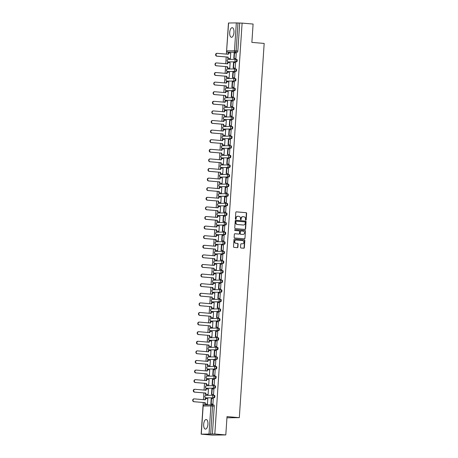 <?xml version="1.0" encoding="UTF-8"?>
<svg xmlns="http://www.w3.org/2000/svg" width="458" height="458" viewBox="0 0 458 458"><rect width="100%" height="100%" fill="white"/><g stroke="black" fill="none" stroke-linecap="round" stroke-linejoin="round"><path stroke-width="0.69" d="M245.797 220.132A0.424 0.378 89.3 0 0 246.204 219.743L246.627 213.325A0.607 0.544 89.3 0 0 246.129 212.678L236.38 211.842A0.607 0.544 89.3 0 0 235.801 212.398L235.372 218.815A0.424 0.378 89.3 0 0 236.133 218.884L236.185 218.054A1.941 1.74 89.3 0 1 238.046 216.268L238.858 216.336A1.941 1.74 89.3 0 1 240.461 218.414L240.41 219.25A0.424 0.378 89.3 0 0 241.166 219.313L241.223 218.483A1.941 1.74 89.3 0 1 243.084 216.697L243.896 216.766A1.941 1.74 89.3 0 1 245.499 218.85L245.448 219.68A0.424 0.378 89.3 0 0 245.797 220.132M245.694 220.109A0.424 0.378 89.3 0 0 245.929 219.748L246.358 213.331A0.607 0.544 89.3 0 0 245.854 212.678L236.219 211.854M235.618 219.245A0.424 0.378 89.3 0 0 235.859 218.884L236.185 218.054M240.656 219.68A0.424 0.378 89.3 0 0 240.897 219.313L241.223 218.483M207.938 424.274A4.815 2.124 -85.1 0 0 206.214 419.505A4.815 2.124 -85.1 0 0 203.673 424.326A4.815 2.124 -85.1 0 0 205.396 429.1A4.815 2.124 -85.1 0 0 207.938 424.274M233.964 32.455A4.815 2.124 -85.1 0 0 232.24 27.686A4.815 2.124 -85.1 0 0 229.698 32.507A4.815 2.124 -85.1 0 0 231.416 37.281A4.815 2.124 -85.1 0 0 233.964 32.455M240.53 247.331A0.607 0.544 89.3 0 0 241.034 247.984L243.77 248.219A0.607 0.544 89.3 0 0 244.349 247.664L244.824 240.536A0.607 0.544 89.3 0 0 244.32 239.883L234.576 239.047A0.607 0.544 89.3 0 0 233.992 239.608L233.517 246.736A0.607 0.544 89.3 0 0 234.021 247.383L237.324 247.669A0.607 0.544 89.3 0 0 237.902 247.108L238.108 244.062A0.607 0.544 89.3 0 0 237.605 243.41L235.967 243.267A1.62 1.454 89.3 0 1 236.185 240.038L242.603 240.587A1.62 1.454 89.3 0 1 242.385 243.816L241.314 243.725A0.607 0.544 89.3 0 0 240.736 244.286L240.53 247.331M242.11 23.106L253.091 24.045L251.871 42.382L264.174 43.43L239.322 417.656L227.019 416.603L225.8 434.934L214.819 433.995L242.11 23.106L237.983 22.986L236.128 50.861A1.237 0.544 94.9 0 1 235.498 52.098L227.763 52.189A1.237 0.544 94.9 0 1 227.74 52.189A1.237 0.544 94.9 0 1 227.7 52.183M245.013 229.435A0.607 0.544 89.3 0 0 245.597 228.88L246.072 221.752A0.607 0.544 89.3 0 0 245.568 221.1L235.818 220.269A0.607 0.544 89.3 0 0 235.24 220.825L234.765 227.952A0.607 0.544 89.3 0 0 235.269 228.599L245.013 229.435M245.448 231.141L244.973 238.269A0.607 0.544 89.3 0 1 244.389 238.83L234.645 237.994A0.607 0.544 89.3 0 1 234.141 237.341L234.347 234.296A0.607 0.544 89.3 0 1 234.925 233.735L238.881 234.072A0.607 0.544 89.3 0 0 239.46 233.517L239.597 231.49A0.607 0.544 89.3 0 0 239.093 230.843L234.977 230.489A0.424 0.378 89.3 0 1 235.034 229.647L244.944 230.494A0.607 0.544 89.3 0 1 245.448 231.141L244.973 238.269M225.8 434.934L212.128 435.1L201.148 434.161L203.249 402.525M228.445 23.266L226.389 54.113M226.2 56.981L225.754 63.714M225.565 66.576L225.118 73.309M224.924 76.177L224.477 82.909M224.288 85.772L223.842 92.51M223.653 95.373L223.206 102.105M223.012 104.974L222.565 111.706M222.376 114.569L221.93 121.301M221.741 124.17L221.294 130.902M221.1 133.765L220.653 140.503M220.464 143.365L220.017 150.098M219.829 152.966L219.376 159.699M219.187 162.561L218.741 169.294M218.552 172.162L218.105 178.895M217.911 181.757L217.464 188.496M217.275 191.358L216.829 198.091M216.64 200.959L216.193 207.692M215.999 210.554L215.552 217.287M215.363 220.155L214.916 226.887M214.728 229.75L214.281 236.488M214.086 239.351L213.64 246.083M213.451 248.952L213.004 255.684M212.815 258.547L212.363 265.279M212.174 268.148L211.728 274.88M211.539 277.743L211.092 284.481M210.903 287.343L210.451 294.076M210.262 296.944L209.816 303.677M209.627 306.539L209.18 313.272M208.985 316.14L208.539 322.873M208.35 325.735L207.903 332.474M207.714 335.336L207.268 342.069M207.073 344.937L206.627 351.67M206.438 354.532L205.991 361.265M205.802 364.133L205.356 370.865M205.161 373.728L204.715 380.466M204.526 383.329L204.079 390.061M203.89 392.93L203.438 399.662M214.819 433.995L201.148 434.161M239.689 23.135L237.839 51.01A1.237 0.544 94.9 0 1 237.21 52.246L227.763 52.189A1.237 1.105 89.3 0 1 226.744 50.867L234.479 50.775L236.328 22.9L237.983 22.986M228.594 22.992L226.613 50.878L228.468 23.003L236.328 22.9M229.985 58.63L230.391 58.658L230.758 53.122L230.385 53.122M235.452 58.561L235.859 58.595L236.231 53.054L235.91 53.059M234.817 68.162L235.223 68.19L235.589 62.654L235.275 62.66M229.349 68.231L229.756 68.259L230.122 62.717L229.75 62.723M234.175 77.757L234.588 77.791L234.954 72.249L234.633 72.255M228.708 77.831L229.12 77.854L229.487 72.318L229.114 72.324M233.54 87.358L233.946 87.386L234.319 81.85L233.998 81.856M228.073 87.426L228.479 87.455L228.845 81.913L228.473 81.919M232.904 96.953L233.311 96.987L233.677 91.451L233.362 91.451M227.437 97.027L227.844 97.05L228.21 91.514L227.838 91.52M232.263 106.554L232.675 106.588L233.042 101.046L232.721 101.052M226.796 106.622L227.202 106.651L227.574 101.115L227.202 101.115M231.628 116.155L232.034 116.183L232.401 110.647L232.086 110.653M226.16 116.223L226.567 116.252L226.933 110.71L226.561 110.716M230.992 125.75L231.399 125.784L231.765 120.242L231.45 120.248M225.519 125.824L225.931 125.847L226.298 120.311L225.926 120.317M230.351 135.35L230.758 135.379L231.13 129.843L230.809 129.849M224.884 135.419L225.29 135.448L225.662 129.906L225.29 129.912M229.716 144.951L230.122 144.98L230.489 139.444L230.174 139.444M224.248 145.02L224.655 145.043L225.021 139.507L224.649 139.513M229.08 154.546L229.487 154.581L229.853 149.039L229.538 149.045M223.607 154.615L224.019 154.644L224.386 149.108L224.014 149.108M228.439 164.147L228.845 164.176L229.218 158.64L228.897 158.645M222.972 164.216L223.378 164.245L223.75 158.703L223.378 158.708M227.803 173.742L228.21 173.777L228.576 168.241L228.261 168.241M222.336 173.817L222.743 173.84L223.109 168.304L222.737 168.309M227.162 183.343L227.574 183.372L227.941 177.836L227.62 177.841M221.695 183.412L222.107 183.44L222.474 177.904L222.101 177.904M226.527 192.944L226.933 192.973L227.305 187.436L226.985 187.436M221.059 193.013L221.466 193.036L221.832 187.499L221.46 187.505M225.891 202.539L226.298 202.573L226.664 197.032L226.349 197.037M220.424 202.608L220.83 202.636L221.197 197.1L220.825 197.106M225.25 212.14L225.662 212.169L226.029 206.632L225.708 206.638M219.783 212.209L220.189 212.237L220.561 206.695L220.189 206.701M224.615 221.735L225.021 221.769L225.388 216.233L225.073 216.233M219.147 221.809L219.554 221.832L219.92 216.296L219.548 216.302M223.979 231.336L224.386 231.364L224.752 225.828L224.437 225.834M218.506 231.404L218.918 231.433L219.285 225.897L218.913 225.897M223.338 240.937L223.75 240.965L224.117 235.429L223.796 235.429M217.871 241.005L218.277 241.028L218.649 235.492L218.277 235.498M222.703 250.532L223.109 250.566L223.475 245.024L223.161 245.03M217.235 250.606L217.642 250.629L218.008 245.093L217.636 245.099M222.067 260.133L222.474 260.161L222.84 254.625L222.525 254.631M216.594 260.201L217.006 260.23L217.373 254.688L217 254.694M221.426 269.728L221.832 269.762L222.204 264.226L221.884 264.226M215.958 269.802L216.365 269.825L216.737 264.289L216.365 264.295M220.79 279.328L221.197 279.357L221.563 273.821L221.248 273.827M215.323 279.397L215.729 279.426L216.096 273.89L215.724 273.89M220.155 288.929L220.561 288.958L220.928 283.422L220.613 283.422M214.682 288.998L215.094 289.021L215.46 283.485L215.088 283.491M219.514 298.524L219.92 298.559L220.292 293.017L219.972 293.023M214.046 298.599L214.453 298.622L214.819 293.086L214.447 293.091M218.878 308.125L219.285 308.154L219.651 302.618L219.336 302.624M213.411 308.194L213.817 308.223L214.184 302.681L213.812 302.686M218.237 317.72L218.649 317.755L219.016 312.219L218.695 312.219M212.77 317.795L213.182 317.818L213.548 312.282L213.176 312.287M217.602 327.321L218.008 327.35L218.38 321.814L218.06 321.819M212.134 327.39L212.541 327.418L212.907 321.882L212.535 321.882M216.966 336.922L217.373 336.951L217.739 331.415L217.424 331.415M211.499 336.991L211.905 337.014L212.272 331.478L211.899 331.483M216.325 346.517L216.737 346.551L217.103 341.01L216.783 341.015M210.857 346.591L211.264 346.614L211.636 341.078L211.264 341.084M215.689 356.118L216.096 356.147L216.462 350.61L216.147 350.616M210.222 356.187L210.628 356.215L210.995 350.673L210.623 350.679M215.054 365.713L215.46 365.747L215.827 360.211L215.512 360.211M209.581 365.787L209.993 365.81L210.359 360.274L209.987 360.28M214.413 375.314L214.819 375.342L215.191 369.806L214.871 369.812M208.945 375.383L209.352 375.411L209.724 369.875L209.352 369.875M213.777 384.915L214.184 384.943L214.55 379.407L214.235 379.407M208.31 384.983L208.716 385.006L209.083 379.47L208.711 379.476M213.142 394.51L213.548 394.544L213.915 389.002L213.6 389.008M207.669 394.584L208.081 394.607L208.447 389.071L208.075 389.077M212.501 404.111L212.907 404.139L213.279 398.603L212.959 398.609M207.033 404.179L207.44 404.208L207.812 398.666L207.44 398.672M213.863 395.283L214.424 395.328A1.237 0.544 -85.1 0 1 214.447 395.334A1.237 0.544 -85.1 0 1 214.888 396.582A1.237 0.544 -85.1 0 1 214.258 397.79L205.917 397.83A1.237 0.544 94.9 0 1 205.894 397.83A1.237 0.544 94.9 0 1 205.854 397.825M214.899 388.195L214.292 388.144A1.237 1.105 -90.7 0 1 214.453 385.682A1.237 0.544 94.9 0 1 214.476 385.682L215.06 385.733A1.237 0.544 -85.1 0 1 215.083 385.733A1.237 0.544 -85.1 0 1 215.523 386.981A1.237 0.544 -85.1 0 1 214.899 388.195L206.552 388.235A1.237 0.544 94.9 0 1 206.529 388.235A1.237 0.544 94.9 0 1 206.489 388.229M215.14 376.087L215.701 376.132A1.237 0.544 -85.1 0 1 215.724 376.132A1.237 0.544 -85.1 0 1 216.159 377.386A1.237 0.544 -85.1 0 1 215.535 378.594L207.193 378.634A1.237 0.544 94.9 0 1 207.165 378.634A1.237 0.544 94.9 0 1 207.131 378.629M215.775 366.486L216.336 366.537A1.237 0.544 -85.1 0 0 216.336 366.537A1.237 0.544 -85.1 0 1 216.8 367.785A1.237 0.544 -85.1 0 1 216.17 368.999L207.829 369.039A1.237 0.544 94.9 0 1 207.806 369.034A1.237 0.544 94.9 0 1 207.766 369.028M216.411 356.891L216.972 356.937A1.237 0.544 -85.1 0 1 216.995 356.937A1.237 0.544 -85.1 0 1 217.436 358.185A1.237 0.544 -85.1 0 1 216.811 359.398L208.464 359.438A1.237 0.544 94.9 0 1 208.442 359.438A1.237 0.544 94.9 0 1 208.407 359.433M217.052 347.29L217.613 347.336A1.237 0.544 -85.1 0 1 217.636 347.341A1.237 0.544 -85.1 0 1 218.077 348.59A1.237 0.544 -85.1 0 1 217.447 349.798L209.106 349.838A1.237 0.544 94.9 0 1 209.077 349.838A1.237 0.544 94.9 0 1 209.043 349.832M217.687 337.689L218.248 337.741A1.237 0.544 -85.1 0 1 218.271 337.741A1.237 0.544 -85.1 0 1 218.712 338.989A1.237 0.544 -85.1 0 1 218.082 340.202L210.348 340.294A1.237 0.544 -85.1 0 0 210.348 340.294L209.741 340.242A1.237 0.544 94.9 0 1 209.718 340.242A1.237 0.544 94.9 0 1 209.678 340.237M218.329 328.094L218.884 328.14A1.237 0.544 -85.1 0 0 218.884 328.14A1.237 0.544 -85.1 0 1 219.348 329.394A1.237 0.544 -85.1 0 1 218.724 330.602L210.377 330.642A1.237 0.544 94.9 0 1 210.354 330.642A1.237 0.544 94.9 0 1 210.319 330.636M219.359 321.006L218.752 320.949A1.237 1.105 -90.7 0 1 218.918 318.493A1.237 0.544 94.9 0 1 218.941 318.493L219.525 318.545A1.237 0.544 -85.1 0 1 219.548 318.545A1.237 0.544 -85.1 0 1 219.989 319.793A1.237 0.544 -85.1 0 1 219.359 321.006L211.018 321.047A1.237 0.544 94.9 0 1 210.995 321.041A1.237 0.544 94.9 0 1 210.955 321.035M219.6 308.898L220.161 308.944A1.237 0.544 -85.1 0 1 220.184 308.944A1.237 0.544 -85.1 0 1 220.624 310.192A1.237 0.544 -85.1 0 1 220 311.406L211.653 311.446A1.237 0.544 94.9 0 1 211.63 311.446A1.237 0.544 94.9 0 1 211.59 311.44M220.241 299.297L220.796 299.343A1.237 0.544 -85.1 0 1 220.825 299.349A1.237 0.544 -85.1 0 1 221.26 300.597A1.237 0.544 -85.1 0 1 220.636 301.805L212.896 301.896A1.237 0.544 -85.1 0 0 212.896 301.896L212.289 301.845A1.237 0.544 94.9 0 1 212.266 301.845A1.237 0.544 94.9 0 1 212.231 301.839M220.876 289.696L221.437 289.748A1.237 0.544 -85.1 0 1 221.46 289.748A1.237 0.544 -85.1 0 1 221.901 290.996A1.237 0.544 -85.1 0 1 221.271 292.21L212.93 292.25A1.237 0.544 94.9 0 1 212.907 292.25A1.237 0.544 94.9 0 1 212.867 292.244M221.912 282.609L221.306 282.557A1.237 1.105 -90.7 0 1 221.466 280.096A1.237 0.544 94.9 0 1 221.489 280.096L222.073 280.147A1.237 0.544 -85.1 0 1 222.096 280.147A1.237 0.544 -85.1 0 1 222.536 281.401A1.237 0.544 -85.1 0 1 221.912 282.609L213.565 282.649A1.237 0.544 94.9 0 1 213.542 282.649A1.237 0.544 94.9 0 1 213.502 282.643M222.153 270.501L222.714 270.552A1.237 0.544 -85.1 0 1 222.737 270.552A1.237 0.544 -85.1 0 1 223.172 271.8A1.237 0.544 -85.1 0 1 222.548 273.008L214.201 273.054A1.237 0.544 94.9 0 1 214.178 273.048A1.237 0.544 94.9 0 1 214.144 273.042M222.788 260.905L223.349 260.951A1.237 0.544 -85.1 0 0 223.349 260.951A1.237 0.544 -85.1 0 1 223.813 262.199A1.237 0.544 -85.1 0 1 223.183 263.413L214.842 263.453A1.237 0.544 94.9 0 1 214.819 263.453A1.237 0.544 94.9 0 1 214.779 263.447M223.424 251.305L223.985 251.35A1.237 0.544 -85.1 0 1 224.008 251.356A1.237 0.544 -85.1 0 1 224.449 252.604A1.237 0.544 -85.1 0 1 223.825 253.812L215.478 253.852A1.237 0.544 94.9 0 1 215.455 253.852A1.237 0.544 94.9 0 1 215.415 253.846M224.065 241.704L224.626 241.755A1.237 0.544 -85.1 0 1 224.649 241.755A1.237 0.544 -85.1 0 1 225.09 243.003A1.237 0.544 -85.1 0 1 224.46 244.217L216.119 244.257A1.237 0.544 94.9 0 1 216.09 244.257A1.237 0.544 94.9 0 1 216.056 244.251M224.701 232.109L225.262 232.154A1.237 0.544 -85.1 0 1 225.284 232.154A1.237 0.544 -85.1 0 1 225.725 233.408A1.237 0.544 -85.1 0 1 225.096 234.616L217.361 234.708A1.237 0.544 -85.1 0 0 217.361 234.708L216.754 234.656A1.237 0.544 94.9 0 1 216.731 234.656A1.237 0.544 94.9 0 1 216.691 234.651M225.336 222.508L225.897 222.559A1.237 0.544 -85.1 0 0 225.897 222.559A1.237 0.544 -85.1 0 1 226.361 223.807A1.237 0.544 -85.1 0 1 225.737 225.015L217.39 225.061A1.237 0.544 94.9 0 1 217.367 225.055A1.237 0.544 94.9 0 1 217.332 225.05M226.372 215.42L225.765 215.369A1.237 1.105 -90.7 0 1 225.931 212.907A1.237 0.544 94.9 0 1 225.954 212.907L226.538 212.959A1.237 0.544 -85.1 0 1 226.561 212.959A1.237 0.544 -85.1 0 1 227.002 214.207A1.237 0.544 -85.1 0 1 226.372 215.42L218.031 215.46A1.237 0.544 94.9 0 1 218.008 215.46A1.237 0.544 94.9 0 1 217.968 215.455M226.613 203.312L227.174 203.358A1.237 0.544 -85.1 0 1 227.197 203.363A1.237 0.544 -85.1 0 1 227.637 204.611A1.237 0.544 -85.1 0 1 227.008 205.819L218.666 205.86A1.237 0.544 94.9 0 1 218.643 205.86A1.237 0.544 94.9 0 1 218.603 205.854M227.254 193.711L227.809 193.763A1.237 0.544 -85.1 0 1 227.838 193.763A1.237 0.544 -85.1 0 1 228.273 195.011A1.237 0.544 -85.1 0 1 227.649 196.224L219.909 196.316A1.237 0.544 -85.1 0 0 219.909 196.316L219.302 196.264A1.237 0.544 94.9 0 1 219.279 196.264A1.237 0.544 94.9 0 1 219.245 196.253M227.889 184.116L228.45 184.162A1.237 0.544 -85.1 0 1 228.473 184.162A1.237 0.544 -85.1 0 1 228.914 185.416A1.237 0.544 -85.1 0 1 228.284 186.624L219.943 186.664A1.237 0.544 94.9 0 1 219.92 186.664A1.237 0.544 94.9 0 1 219.88 186.658M228.926 177.023L228.319 176.971A1.237 1.105 -90.7 0 1 228.479 174.509A1.237 0.544 94.9 0 1 228.502 174.515L229.086 174.567A1.237 0.544 -85.1 0 1 229.109 174.567A1.237 0.544 -85.1 0 1 229.55 175.815A1.237 0.544 -85.1 0 1 228.926 177.023L220.579 177.069A1.237 0.544 94.9 0 1 220.556 177.063A1.237 0.544 94.9 0 1 220.516 177.057M229.166 164.92L229.721 164.966A1.237 0.544 -85.1 0 1 229.75 164.966A1.237 0.544 -85.1 0 1 230.185 166.214A1.237 0.544 -85.1 0 1 229.561 167.428L221.214 167.468A1.237 0.544 94.9 0 1 221.191 167.468A1.237 0.544 94.9 0 1 221.157 167.462M229.802 155.319L230.363 155.365A1.237 0.544 -85.1 0 0 230.363 155.365A1.237 0.544 -85.1 0 1 230.826 156.619A1.237 0.544 -85.1 0 1 230.197 157.827L221.855 157.867A1.237 0.544 94.9 0 1 221.832 157.867A1.237 0.544 94.9 0 1 221.792 157.861M230.437 145.718L230.998 145.77A1.237 0.544 -85.1 0 1 231.021 145.77A1.237 0.544 -85.1 0 1 231.462 147.018A1.237 0.544 -85.1 0 1 230.838 148.232L222.491 148.272A1.237 0.544 94.9 0 1 222.468 148.272A1.237 0.544 94.9 0 1 222.428 148.26M231.078 136.123L231.639 136.169A1.237 0.544 -85.1 0 1 231.662 136.169A1.237 0.544 -85.1 0 1 232.097 137.423A1.237 0.544 -85.1 0 1 231.473 138.631L223.132 138.671A1.237 0.544 94.9 0 1 223.103 138.671A1.237 0.544 94.9 0 1 223.069 138.665M231.714 126.523L232.275 126.574A1.237 0.544 -85.1 0 1 232.298 126.574A1.237 0.544 -85.1 0 1 232.738 127.822A1.237 0.544 -85.1 0 1 232.109 129.03L224.374 129.127A1.237 0.544 -85.1 0 0 224.374 129.127L223.767 129.076A1.237 0.544 94.9 0 1 223.744 129.07A1.237 0.544 94.9 0 1 223.704 129.064M232.349 116.927L232.91 116.973A1.237 0.544 -85.1 0 0 232.91 116.973A1.237 0.544 -85.1 0 1 233.374 118.221A1.237 0.544 -85.1 0 1 232.75 119.435L224.403 119.475A1.237 0.544 94.9 0 1 224.38 119.475A1.237 0.544 94.9 0 1 224.346 119.469M233.385 109.834L232.779 109.783A1.237 1.105 -90.7 0 1 232.945 107.321A1.237 0.544 94.9 0 1 232.967 107.321L233.551 107.372A1.237 0.544 -85.1 0 1 233.574 107.372A1.237 0.544 -85.1 0 1 234.015 108.626A1.237 0.544 -85.1 0 1 233.385 109.834L225.044 109.874A1.237 0.544 94.9 0 1 225.015 109.874A1.237 0.544 94.9 0 1 224.981 109.868M233.626 97.726L234.187 97.777A1.237 0.544 -85.1 0 1 234.21 97.777A1.237 0.544 -85.1 0 1 234.651 99.025A1.237 0.544 -85.1 0 1 234.021 100.239L225.679 100.279A1.237 0.544 94.9 0 1 225.657 100.279A1.237 0.544 94.9 0 1 225.617 100.268M234.267 88.131L234.822 88.176A1.237 0.544 -85.1 0 1 234.845 88.176A1.237 0.544 -85.1 0 1 235.286 89.43A1.237 0.544 -85.1 0 1 234.662 90.638L226.922 90.73A1.237 0.544 -85.1 0 0 226.922 90.73L226.315 90.678A1.237 0.544 94.9 0 1 226.292 90.678A1.237 0.544 94.9 0 1 226.258 90.673M234.902 78.53L235.464 78.581A1.237 0.544 -85.1 0 1 235.486 78.581A1.237 0.544 -85.1 0 1 235.927 79.829A1.237 0.544 -85.1 0 1 235.298 81.037L226.956 81.077A1.237 0.544 94.9 0 1 226.933 81.077A1.237 0.544 94.9 0 1 226.893 81.072M235.939 71.442L235.332 71.391A1.237 1.105 -90.7 0 1 235.492 68.929A1.237 0.544 94.9 0 1 235.515 68.929L236.099 68.981A1.237 0.544 -85.1 0 1 236.122 68.981A1.237 0.544 -85.1 0 1 236.563 70.229A1.237 0.544 -85.1 0 1 235.939 71.442L227.592 71.482A1.237 0.544 94.9 0 1 227.569 71.482A1.237 0.544 94.9 0 1 227.529 71.477M236.179 59.334L236.734 59.38A1.237 0.544 -85.1 0 1 236.763 59.38A1.237 0.544 -85.1 0 1 237.198 60.633A1.237 0.544 -85.1 0 1 236.574 61.841L228.227 61.882A1.237 0.544 94.9 0 1 228.204 61.882A1.237 0.544 94.9 0 1 228.17 61.876M239.322 417.656L226.939 417.799M207.354 376.173A1.237 1.105 89.3 0 0 207.256 376.173A1.237 1.237 0 0 0 206.037 377.358A1.237 1.237 0 0 0 207.165 378.634L207.772 378.686A1.237 0.544 -85.1 0 0 207.772 378.686A1.237 0.544 -85.1 0 0 207.8 378.686M210.302 340.288A1.237 0.544 -85.1 0 0 210.325 340.294L209.718 340.242A1.237 1.237 0 0 1 208.59 338.966A1.237 1.237 0 0 1 209.81 337.775A1.237 1.105 89.3 0 0 208.716 338.914A1.237 1.105 -90.7 0 0 209.741 340.242L217.476 340.151A1.237 1.105 -90.7 0 1 217.642 337.689A1.237 0.544 94.9 0 1 217.665 337.689A1.237 0.544 94.9 0 1 218.105 338.937A1.237 0.544 94.9 0 1 217.476 340.151L218.082 340.202M211.819 308.984A1.237 1.105 89.3 0 0 211.722 308.978A1.237 1.237 0 0 0 210.503 310.169A1.237 1.237 0 0 0 211.63 311.446L212.237 311.497A1.237 0.544 -85.1 0 0 212.237 311.497A1.237 0.544 -85.1 0 0 212.26 311.497M212.85 301.896A1.237 0.544 -85.1 0 0 212.873 301.896L212.266 301.845A1.237 1.237 0 0 1 211.138 300.574A1.237 1.237 0 0 1 212.357 299.383A1.237 1.105 89.3 0 0 211.27 300.522A1.237 1.105 -90.7 0 0 212.289 301.845L220.029 301.753A1.237 1.105 -90.7 0 1 220.189 299.292A1.237 0.544 94.9 0 1 220.218 299.292A1.237 0.544 94.9 0 1 220.653 300.545A1.237 0.544 94.9 0 1 220.029 301.753L220.636 301.805M214.367 270.592A1.237 1.105 89.3 0 0 214.27 270.586A1.237 1.237 0 0 0 213.05 271.777A1.237 1.237 0 0 0 214.178 273.048L214.785 273.1A1.237 0.544 -85.1 0 0 214.785 273.1A1.237 0.544 -85.1 0 0 214.808 273.105M217.315 234.708A1.237 0.544 -85.1 0 0 217.338 234.708L216.731 234.656A1.237 1.237 0 0 1 215.604 233.38A1.237 1.237 0 0 1 216.823 232.195A1.237 1.105 89.3 0 0 215.729 233.334A1.237 1.105 -90.7 0 0 216.754 234.656L224.489 234.565A1.237 1.105 -90.7 0 1 224.655 232.103A1.237 0.544 94.9 0 1 224.678 232.103A1.237 0.544 94.9 0 1 225.118 233.357A1.237 0.544 94.9 0 1 224.489 234.565L225.096 234.616M218.832 203.398A1.237 1.105 89.3 0 0 218.735 203.398A1.237 1.237 0 0 0 217.516 204.583A1.237 1.237 0 0 0 218.643 205.86L219.25 205.911A1.237 0.544 -85.1 0 0 219.25 205.911A1.237 0.544 -85.1 0 0 219.273 205.911M219.863 196.31A1.237 0.544 -85.1 0 0 219.886 196.316L219.279 196.264A1.237 1.237 0 0 1 218.151 194.988A1.237 1.237 0 0 1 219.371 193.797A1.237 1.105 89.3 0 0 218.283 194.936A1.237 1.105 -90.7 0 0 219.302 196.264L227.042 196.173A1.237 1.105 -90.7 0 1 227.202 193.711A1.237 0.544 94.9 0 1 227.225 193.711A1.237 0.544 94.9 0 1 227.666 194.959A1.237 0.544 94.9 0 1 227.042 196.173L227.649 196.224M221.38 165.006A1.237 1.105 89.3 0 0 221.283 165A1.237 1.237 0 0 0 220.063 166.191A1.237 1.237 0 0 0 221.191 167.468L221.798 167.519A1.237 0.544 -85.1 0 0 221.798 167.519A1.237 0.544 -85.1 0 0 221.821 167.519M224.328 129.122A1.237 0.544 -85.1 0 0 224.351 129.122L223.744 129.07A1.237 1.237 0 0 1 222.617 127.799A1.237 1.237 0 0 1 223.836 126.608A1.237 1.105 89.3 0 0 222.743 127.748A1.237 1.105 -90.7 0 0 223.767 129.076L231.502 128.979A1.237 1.105 -90.7 0 1 231.668 126.517A1.237 0.544 94.9 0 1 231.691 126.523A1.237 0.544 94.9 0 1 232.132 127.771A1.237 0.544 94.9 0 1 231.502 128.979L232.109 129.03M225.846 97.817A1.237 1.105 89.3 0 0 225.748 97.812A1.237 1.237 0 0 0 224.529 99.002A1.237 1.237 0 0 0 225.657 100.279L226.263 100.331A1.237 0.544 -85.1 0 0 226.263 100.331A1.237 0.544 -85.1 0 0 226.286 100.331M226.876 90.724A1.237 0.544 -85.1 0 0 226.899 90.73L226.292 90.678A1.237 1.237 0 0 1 225.164 89.402A1.237 1.237 0 0 1 226.384 88.217A1.237 1.105 89.3 0 0 225.296 89.356A1.237 1.105 -90.7 0 0 226.315 90.678L234.055 90.587A1.237 1.105 -90.7 0 1 234.215 88.125A1.237 0.544 94.9 0 1 234.238 88.125A1.237 0.544 94.9 0 1 234.679 89.373A1.237 0.544 94.9 0 1 234.055 90.587L234.662 90.638M228.393 59.42A1.237 1.105 89.3 0 0 228.296 59.42A1.237 1.237 0 0 0 227.076 60.605A1.237 1.237 0 0 0 228.204 61.882L228.811 61.933A1.237 0.544 -85.1 0 0 228.811 61.933A1.237 0.544 -85.1 0 0 228.834 61.933M212.398 434.024L214.252 406.154A1.237 0.544 -85.1 0 0 213.812 404.929A1.237 0.544 -85.1 0 0 213.783 404.929L212.123 404.786A1.237 0.544 94.9 0 1 212.541 406.006L210.691 433.881M242.797 216.697A1.941 1.74 89.3 0 0 240.948 218.483M237.759 216.268A1.941 1.74 89.3 0 0 235.91 218.054M244.904 229.424A0.607 0.544 89.3 0 0 245.322 228.88L245.797 221.752A0.607 0.544 89.3 0 0 245.293 221.105L235.658 220.281M245.27 222.353A0.424 0.378 89.3 0 0 244.916 221.895L236.362 221.162A0.424 0.378 89.3 0 0 235.956 221.552L235.893 222.428A1.941 1.74 89.3 0 0 237.502 224.512L243.347 225.01A1.941 1.74 89.3 0 0 245.207 223.229L245.27 222.353M236.294 221.162L236.088 221.168A0.424 0.378 89.3 0 0 235.681 221.558L235.956 221.552M243.364 225.01A1.941 1.74 89.3 0 1 243.078 225.015L237.227 224.512A1.941 1.74 89.3 0 1 235.624 222.433L235.681 221.558M244.28 238.818A0.607 0.544 89.3 0 0 244.698 238.274M234.765 233.746L238.607 234.078A0.607 0.544 89.3 0 0 238.704 234.078M234.902 229.658L244.944 230.494M242.837 234.433A1.62 1.454 89.3 0 1 242.711 234.427L242.98 234.427A1.62 1.454 89.3 0 0 243.198 231.193L240.937 230.998A0.607 0.544 89.3 0 0 240.353 231.559L240.221 233.58A0.607 0.544 89.3 0 0 240.719 234.233L242.98 234.427A1.62 1.454 89.3 0 1 242.837 234.433L243.106 234.427M240.839 231.004L240.662 231.004A0.607 0.544 89.3 0 0 240.078 231.559L240.353 231.559M242.711 234.427L240.45 234.233A0.607 0.544 89.3 0 1 239.946 233.586L240.078 231.559M245.173 231.147A0.607 0.544 89.3 0 0 244.669 230.494M242.368 243.816A1.62 1.454 89.3 0 1 242.11 243.822L241.154 243.742M235.91 240.044A1.62 1.454 89.3 0 0 235.693 243.272L235.967 243.267M237.21 247.658A0.607 0.544 89.3 0 0 237.633 247.114L237.834 244.062A0.607 0.544 89.3 0 0 237.33 243.41L235.693 243.272M243.656 248.207A0.607 0.544 89.3 0 0 244.074 247.664L244.549 240.536A0.607 0.544 89.3 0 0 244.045 239.889L234.41 239.065M227.998 54.25L228.084 52.962L228.439 52.956L228.353 54.279L217.321 53.34A1.42 1.271 89.3 0 0 217.132 56.168L216.777 56.174A1.42 1.271 -90.7 0 1 216.966 53.34M230.3 58.658L227.723 58.441L228.078 58.435L228.164 57.113L216.777 56.174M227.723 58.441L227.809 57.118M235.824 58.595L233.798 58.418L234.153 58.418L234.513 52.939L236.225 53.088M234.153 58.418L235.864 58.561M233.798 58.418L234.158 52.945L234.513 52.939M228.164 57.113L217.132 56.168M228.078 58.435L230.397 58.63M228.439 52.956L230.758 53.157M227.363 63.851L227.449 62.563L227.803 62.557L227.718 63.88L216.68 62.935A1.42 1.271 89.3 0 0 216.491 65.769L216.136 65.769A1.42 1.271 -90.7 0 1 216.325 62.941M229.664 68.259L227.082 68.036L227.443 68.03L227.529 66.708L216.136 65.769M227.082 68.036L227.174 66.713M235.183 68.19L233.162 68.019L233.517 68.013L233.878 62.54L235.589 62.683M233.517 68.013L235.223 68.162M233.162 68.019L233.523 62.54L233.878 62.54M227.529 66.708L216.491 65.769M227.443 68.03L229.756 68.231M227.803 62.557L230.122 62.757M226.727 73.446L226.813 72.158L227.168 72.158L227.076 73.48L216.044 72.536A1.42 1.271 89.3 0 0 215.855 75.364L215.5 75.37A1.42 1.271 -90.7 0 1 215.689 72.541M229.023 77.854L226.447 77.637L226.802 77.631L226.893 76.309L215.5 75.37M226.447 77.637L226.533 76.314M234.548 77.791L232.521 77.62L232.876 77.614L233.242 72.135L234.954 72.284M232.876 77.614L234.588 77.757M232.521 77.62L232.887 72.141L233.242 72.135M226.893 76.309L215.855 75.364M226.802 77.631L229.12 77.831M227.168 72.158L229.481 72.353M226.086 83.047L226.172 81.759L226.527 81.753L226.441 83.075L215.409 82.131A1.42 1.271 89.3 0 0 215.22 84.965L214.865 84.965A1.42 1.271 -90.7 0 1 215.054 82.137M228.387 87.455L225.811 87.232L226.166 87.232L226.252 85.909L214.865 84.965M225.811 87.232L225.897 85.909M233.912 87.386L231.885 87.215L232.24 87.209L232.601 81.736L234.313 81.879M232.24 87.209L233.952 87.358M231.885 87.215L232.246 81.742L232.601 81.736M226.252 85.909L215.22 84.965M226.166 87.232L228.479 87.426M226.527 81.753L228.845 81.953M225.451 92.648L225.536 91.36L225.891 91.354L225.805 92.676L214.768 91.732A1.42 1.271 89.3 0 0 214.579 94.56L214.224 94.566A1.42 1.271 -90.7 0 1 214.413 91.737M227.752 97.056L225.17 96.833L225.525 96.827L225.617 95.504L214.224 94.566M225.17 96.833L225.262 95.51M233.271 96.987L231.244 96.815L231.605 96.81L231.966 91.331L233.677 91.48M231.605 96.81L233.311 96.959M231.244 96.815L231.611 91.337L231.966 91.331M225.617 95.504L214.579 94.56M225.525 96.827L227.844 97.027M225.891 91.354L228.21 91.548M224.815 102.243L224.901 100.955L225.256 100.949L225.164 102.271L214.132 101.332A1.42 1.271 89.3 0 0 213.943 104.161L213.588 104.166A1.42 1.271 -90.7 0 1 213.777 101.332M227.111 106.651L224.535 106.433L224.889 106.428L224.975 105.105L213.588 104.166M224.535 106.433L224.62 105.111M232.635 106.588L230.609 106.411L230.964 106.411L231.33 100.932L233.036 101.081M230.964 106.411L232.675 106.554M230.609 106.411L230.975 100.937L231.33 100.932M224.975 105.105L213.943 104.161M224.889 106.428L227.208 106.628M225.256 100.949L227.569 101.149M224.174 111.844L224.26 110.555L224.615 110.55L224.529 111.872L213.497 110.928A1.42 1.271 89.3 0 0 213.308 113.761L212.953 113.761A1.42 1.271 -90.7 0 1 213.136 110.933M226.475 116.252L223.899 116.029L224.254 116.029L224.34 114.7L212.953 113.761M223.899 116.029L223.985 114.706M232 116.183L229.973 116.011L230.328 116.006L230.689 110.533L232.401 110.676M230.328 116.006L232.04 116.155M229.973 116.011L230.334 110.533L230.689 110.533M224.34 114.7L213.308 113.761M224.254 116.029L226.567 116.223M224.615 110.55L226.933 110.75M223.538 121.439L223.624 120.151L223.979 120.151L223.893 121.473L212.856 120.528A1.42 1.271 89.3 0 0 212.667 123.357L212.312 123.362A1.42 1.271 -90.7 0 1 212.501 120.534M225.84 125.847L223.258 125.629L223.613 125.624L223.704 124.301L212.312 123.362M223.258 125.629L223.349 124.307M231.359 125.784L229.332 125.612L229.687 125.607L230.053 120.128L231.765 120.277M229.687 125.607L231.399 125.75M229.332 125.612L229.698 120.133L230.053 120.128M223.704 124.301L212.667 123.357M223.613 125.624L225.931 125.824M223.979 120.151L226.298 120.345M222.903 131.04L222.983 129.751L223.344 129.746L223.252 131.068L212.22 130.124A1.42 1.271 89.3 0 0 212.031 132.957L211.676 132.963A1.42 1.271 -90.7 0 1 211.865 130.129M225.199 135.448L222.622 135.225L222.977 135.225L223.063 133.902L211.676 132.963M222.622 135.225L222.708 133.902M230.723 135.379L228.697 135.207L229.052 135.202L229.418 129.728L231.124 129.872M229.052 135.202L230.763 135.35M228.697 135.207L229.063 129.734L229.418 129.728M223.063 133.902L212.031 132.957M222.977 135.225L225.296 135.419M223.344 129.746L225.657 129.946M222.262 140.64L222.348 139.352L222.703 139.346L222.617 140.669L211.579 139.724A1.42 1.271 89.3 0 0 211.396 142.553L211.041 142.558A1.42 1.271 -90.7 0 1 211.224 139.73M224.563 145.049L221.987 144.825L222.342 144.82L222.428 143.497L211.041 142.558M221.987 144.825L222.073 143.503M230.082 144.98L228.061 144.808L228.416 144.802L228.777 139.329L230.489 139.472M228.416 144.802L230.122 144.951M228.061 144.808L228.422 139.329L228.777 139.329M222.428 143.497L211.396 142.553M222.342 144.82L224.655 145.02M222.703 139.346L225.021 139.541M221.626 150.235L221.712 148.947L222.067 148.942L221.981 150.264L210.943 149.325A1.42 1.271 89.3 0 0 210.754 152.153L210.399 152.159A1.42 1.271 -90.7 0 1 210.588 149.325M223.922 154.644L221.346 154.426L221.701 154.42L221.792 153.098L210.399 152.159M221.346 154.426L221.437 153.104M229.447 154.581L227.42 154.403L227.775 154.403L228.141 148.924L229.853 149.073M227.775 154.403L229.487 154.546M227.42 154.403L227.786 148.93L228.141 148.924M221.792 153.098L210.754 152.153M221.701 154.42L224.019 154.621M222.067 148.942L224.38 149.142M220.985 159.836L221.071 158.548L221.426 158.542L221.34 159.865L210.308 158.92A1.42 1.271 89.3 0 0 210.119 161.754L209.764 161.754A1.42 1.271 -90.7 0 1 209.953 158.926M223.286 164.245L220.71 164.021L221.065 164.021L221.151 162.693L209.764 161.754M220.71 164.021L220.796 162.699M228.811 164.176L226.784 164.004L227.139 163.998L227.506 158.525L229.212 158.668M227.139 163.998L228.851 164.147M226.784 164.004L227.145 158.525L227.506 158.525M221.151 162.693L210.119 161.754M221.065 164.021L223.384 164.216M221.426 158.542L223.744 158.743M220.35 169.431L220.435 168.143L220.79 168.143L220.704 169.466L209.667 168.521A1.42 1.271 89.3 0 0 209.483 171.349L209.123 171.355A1.42 1.271 -90.7 0 1 209.312 168.527M222.651 173.84L220.075 173.622L220.43 173.616L220.516 172.294L209.123 171.355M220.075 173.622L220.161 172.3M228.17 173.777L226.149 173.605L226.504 173.599L226.865 168.12L228.576 168.269M226.504 173.599L228.21 173.742M226.149 173.605L226.51 168.126L226.865 168.12M220.516 172.294L209.483 171.349M220.43 173.616L222.743 173.817M220.79 168.143L223.109 168.338M219.714 179.032L219.8 177.744L220.155 177.738L220.063 179.061L209.031 178.116A1.42 1.271 89.3 0 0 208.842 180.95L208.487 180.956A1.42 1.271 -90.7 0 1 208.676 178.122M222.01 183.44L219.434 183.217L219.788 183.217L219.88 181.895L208.487 180.956M219.434 183.217L219.525 181.895M227.534 183.372L225.508 183.2L225.863 183.194L226.229 177.721L227.941 177.864M225.863 183.194L227.574 183.343M225.508 183.2L225.874 177.727L226.229 177.721M219.88 181.895L208.842 180.95M219.788 183.217L222.107 183.412M220.155 177.738L222.468 177.939M219.073 188.633L219.159 187.345L219.514 187.339L219.428 188.662L208.396 187.717A1.42 1.271 89.3 0 0 208.207 190.545L207.852 190.551A1.42 1.271 -90.7 0 1 208.041 187.723M221.374 193.041L218.798 192.818L219.153 192.812L219.239 191.49L207.852 190.551M218.798 192.818L218.884 191.496M226.899 192.973L224.872 192.801L225.227 192.795L225.588 187.322L227.3 187.465M225.227 192.795L226.939 192.944M224.872 192.801L225.233 187.322L225.588 187.322M219.239 191.49L208.207 190.545M219.153 192.812L221.466 193.013M219.514 187.339L221.832 187.534M218.437 198.228L218.523 196.94L218.878 196.934L218.792 198.257L207.755 197.318A1.42 1.271 89.3 0 0 207.566 200.146L207.211 200.152A1.42 1.271 -90.7 0 1 207.4 197.318M220.739 202.636L218.157 202.419L218.518 202.413L218.603 201.091L207.211 200.152M218.157 202.419L218.248 201.096M226.258 202.573L224.231 202.396L224.592 202.396L224.952 196.917L226.664 197.066M224.592 202.396L226.298 202.539M224.231 202.396L224.597 196.923L224.952 196.917M218.603 201.091L207.566 200.146M218.518 202.413L220.83 202.613M218.878 196.934L221.197 197.135M217.802 207.829L217.888 206.541L218.243 206.535L218.151 207.858L207.119 206.913A1.42 1.271 89.3 0 0 206.93 209.747L206.575 209.747A1.42 1.271 -90.7 0 1 206.764 206.919M220.098 212.237L217.521 212.014L217.876 212.014L217.968 210.686L206.575 209.747M217.521 212.014L217.607 210.691M225.622 212.169L223.596 211.997L223.951 211.991L224.317 206.518L226.023 206.661M223.951 211.991L225.662 212.14M223.596 211.997L223.962 206.518L224.317 206.518M217.968 210.686L206.93 209.747M217.876 212.014L220.195 212.209M218.243 206.535L220.556 206.735M217.161 217.424L217.247 216.136L217.602 216.136L217.516 217.458L206.484 216.514A1.42 1.271 89.3 0 0 206.295 219.342L205.94 219.348A1.42 1.271 -90.7 0 1 206.123 216.519M219.462 221.832L216.886 221.615L217.241 221.609L217.327 220.287L205.94 219.348M216.886 221.615L216.972 220.292M224.987 221.769L222.96 221.598L223.315 221.592L223.676 216.113L225.388 216.262M223.315 221.592L225.027 221.735M222.96 221.598L223.321 216.119L223.676 216.113M217.327 220.287L206.295 219.342M217.241 221.609L219.554 221.809M217.602 216.136L219.92 216.331M216.525 227.025L216.611 225.737L216.966 225.731L216.88 227.054L205.842 226.109A1.42 1.271 89.3 0 0 205.653 228.943L205.299 228.948A1.42 1.271 -90.7 0 1 205.487 226.115M218.827 231.433L216.245 231.21L216.6 231.21L216.691 229.887L205.299 228.948M216.245 231.21L216.336 229.887M224.346 231.364L222.319 231.193L222.674 231.187L223.04 225.714L224.752 225.863M222.674 231.187L224.386 231.336M222.319 231.193L222.685 225.72L223.04 225.714M216.691 229.887L205.653 228.943M216.6 231.21L218.918 231.404M216.966 225.731L219.285 225.931M215.89 236.626L215.976 235.338L216.331 235.332L216.239 236.654L205.207 235.71A1.42 1.271 89.3 0 0 205.018 238.538L204.663 238.544A1.42 1.271 -90.7 0 1 204.852 235.715M218.185 241.034L215.609 240.811L215.964 240.805L216.05 239.482L204.663 238.544M215.609 240.811L215.695 239.488M223.71 240.965L221.683 240.794L222.038 240.788L222.405 235.315L224.111 235.458M222.038 240.788L223.75 240.937M221.683 240.794L222.05 235.315L222.405 235.315M216.05 239.482L205.018 238.538M215.964 240.805L218.283 241.005M216.331 235.332L218.643 235.526M215.249 246.221L215.334 244.933L215.689 244.927L215.604 246.255L204.566 245.311A1.42 1.271 89.3 0 0 204.382 248.139L204.028 248.144A1.42 1.271 -90.7 0 1 204.211 245.311M217.55 250.629L214.974 250.411L215.329 250.406L215.415 249.083L204.028 248.144M214.974 250.411L215.06 249.089M223.075 250.566L221.048 250.389L221.403 250.389L221.764 244.91L223.475 245.059M221.403 250.389L223.115 250.532M221.048 250.389L221.409 244.916L221.764 244.91M215.415 249.083L204.382 248.139M215.329 250.406L217.642 250.606M215.689 244.927L218.008 245.127M214.613 255.822L214.699 254.534L215.054 254.528L214.968 255.85L203.93 254.906A1.42 1.271 89.3 0 0 203.741 257.74L203.386 257.74A1.42 1.271 -90.7 0 1 203.575 254.911M216.909 260.23L214.333 260.007L214.688 260.007L214.779 258.678L203.386 257.74M214.333 260.007L214.424 258.684M222.433 260.161L220.407 259.989L220.762 259.984L221.128 254.511L222.84 254.654M220.762 259.984L222.474 260.133M220.407 259.989L220.773 254.516L221.128 254.511M214.779 258.678L203.741 257.74M214.688 260.007L217.006 260.201M215.054 254.528L217.373 254.728M213.972 265.417L214.058 264.129L214.418 264.129L214.327 265.451L203.295 264.506A1.42 1.271 89.3 0 0 203.106 267.335L202.751 267.34A1.42 1.271 -90.7 0 1 202.94 264.512M216.273 269.825L213.697 269.607L214.052 269.602L214.138 268.279L202.751 267.34M213.697 269.607L213.783 268.285M221.798 269.762L219.771 269.59L220.126 269.585L220.493 264.106L222.199 264.255M220.126 269.585L221.838 269.728M219.771 269.59L220.132 264.111L220.493 264.106M214.138 268.279L203.106 267.335M214.052 269.602L216.371 269.802M214.418 264.129L216.731 264.323M213.336 275.018L213.422 273.729L213.777 273.724L213.691 275.046L202.654 274.102A1.42 1.271 89.3 0 0 202.47 276.935L202.11 276.941A1.42 1.271 -90.7 0 1 202.299 274.107M215.638 279.426L213.062 279.208L213.417 279.203L213.502 277.88L202.11 276.941M213.062 279.208L213.147 277.88M221.157 279.363L219.136 279.185L219.491 279.18L219.851 273.707L221.563 273.855M219.491 279.18L221.197 279.328M219.136 279.185L219.496 273.712L219.851 273.707M213.502 277.88L202.47 276.935M213.417 279.203L215.729 279.397M213.777 273.724L216.096 273.924M212.701 284.618L212.787 283.33L213.142 283.325L213.05 284.647L202.018 283.702A1.42 1.271 89.3 0 0 201.829 286.531L201.474 286.536A1.42 1.271 -90.7 0 1 201.663 283.708M214.997 289.027L212.42 288.803L212.775 288.798L212.867 287.475L201.474 286.536M212.42 288.803L212.512 287.481M220.521 288.958L218.495 288.786L218.85 288.78L219.216 283.307L220.928 283.45M218.85 288.78L220.561 288.929M218.495 288.786L218.861 283.307L219.216 283.307M212.867 287.475L201.829 286.531M212.775 288.798L215.094 288.998M213.142 283.325L215.455 283.519M212.06 294.213L212.146 292.925L212.501 292.92L212.415 294.248L201.383 293.303A1.42 1.271 89.3 0 0 201.194 296.131L200.839 296.137A1.42 1.271 -90.7 0 1 201.028 293.303M214.361 298.622L211.785 298.404L212.14 298.398L212.226 297.076L200.839 296.137M211.785 298.404L211.871 297.082M219.886 298.559L217.859 298.381L218.214 298.381L218.575 292.902L220.287 293.051M218.214 298.381L219.926 298.524M217.859 298.381L218.22 292.908L218.575 292.902M212.226 297.076L201.194 296.131M212.14 298.398L214.459 298.599M212.501 292.92L214.819 293.12M211.424 303.814L211.51 302.526L211.865 302.52L211.779 303.843L200.741 302.898A1.42 1.271 89.3 0 0 200.552 305.732L200.198 305.732A1.42 1.271 -90.7 0 1 200.386 302.904M213.726 308.223L211.144 307.999L211.504 307.999L211.59 306.677L200.198 305.732M211.144 307.999L211.235 306.677M219.245 308.154L217.224 307.982L217.579 307.976L217.939 302.503L219.651 302.646M217.579 307.976L219.285 308.125M217.224 307.982L217.584 302.509L217.939 302.503M211.59 306.677L200.552 305.732M211.504 307.999L213.817 308.194M211.865 302.52L214.184 302.721M210.789 313.409L210.875 312.121L211.23 312.121L211.138 313.444L200.106 312.499A1.42 1.271 89.3 0 0 199.917 315.327L199.562 315.333A1.42 1.271 -90.7 0 1 199.751 312.505M213.084 317.818L210.508 317.6L210.863 317.594L210.955 316.272L199.562 315.333M210.508 317.6L210.594 316.278M218.609 317.755L216.582 317.583L216.937 317.577L217.304 312.098L219.016 312.247M216.937 317.577L218.649 317.72M216.582 317.583L216.949 312.104L217.304 312.098M210.955 316.272L199.917 315.327M210.863 317.594L213.182 317.795M211.23 312.121L213.542 312.316M210.148 323.01L210.233 321.722L210.588 321.716L210.503 323.039L199.47 322.094A1.42 1.271 89.3 0 0 199.282 324.928L198.927 324.934A1.42 1.271 -90.7 0 1 199.115 322.1M212.449 327.418L209.873 327.201L210.228 327.195L210.314 325.873L198.927 324.934M209.873 327.201L209.959 325.873M217.974 327.356L215.947 327.178L216.302 327.178L216.663 321.699L218.374 321.848M216.302 327.178L218.014 327.321M215.947 327.178L216.308 321.705L216.663 321.699M210.314 325.873L199.282 324.928M210.228 327.195L212.541 327.39M210.588 321.716L212.907 321.917M209.512 332.611L209.598 331.323L209.953 331.317L209.867 332.64L198.829 331.695A1.42 1.271 89.3 0 0 198.64 334.523L198.285 334.529A1.42 1.271 -90.7 0 1 198.474 331.701M211.814 337.019L209.232 336.796L209.587 336.79L209.678 335.468L198.285 334.529M209.232 336.796L209.323 335.474M217.332 336.951L215.306 336.779L215.666 336.773L216.027 331.3L217.739 331.443M215.666 336.773L217.373 336.922M215.306 336.779L215.672 331.3L216.027 331.3M209.678 335.468L198.64 334.523M209.587 336.79L211.905 336.991M209.953 331.317L212.272 331.512M208.877 342.206L208.963 340.918L209.317 340.912L209.226 342.24L198.194 341.296A1.42 1.271 89.3 0 0 198.005 344.124L197.65 344.13A1.42 1.271 -90.7 0 1 197.839 341.296M211.172 346.614L208.596 346.397L208.951 346.391L209.037 345.069L197.65 344.13M208.596 346.397L208.682 345.074M216.697 346.551L214.67 346.374L215.025 346.374L215.392 340.895L217.098 341.044M215.025 346.374L216.737 346.517M214.67 346.374L215.037 340.901L215.392 340.895M209.037 345.069L198.005 344.124M208.951 346.391L211.27 346.591M209.317 340.912L211.63 341.113M208.235 351.807L208.321 350.519L208.676 350.513L208.59 351.836L197.558 350.891A1.42 1.271 89.3 0 0 197.369 353.725L197.014 353.725A1.42 1.271 -90.7 0 1 197.198 350.897M210.537 356.215L207.961 355.992L208.316 355.992L208.401 354.669L197.014 353.725M207.961 355.992L208.046 354.669M216.061 356.147L214.035 355.975L214.39 355.969L214.75 350.496L216.462 350.639M214.39 355.969L216.102 356.118M214.035 355.975L214.396 350.502L214.75 350.496M208.401 354.669L197.369 353.725M208.316 355.992L210.628 356.187M208.676 350.513L210.995 350.714M207.6 361.402L207.686 360.114L208.041 360.114L207.955 361.436L196.917 360.492A1.42 1.271 89.3 0 0 196.728 363.32L196.373 363.326A1.42 1.271 -90.7 0 1 196.562 360.498M209.901 365.81L207.319 365.593L207.674 365.587L207.766 364.265L196.373 363.326M207.319 365.593L207.411 364.27M215.42 365.747L213.394 365.576L213.749 365.57L214.115 360.091L215.827 360.24M213.749 365.57L215.46 365.713M213.394 365.576L213.76 360.097L214.115 360.091M207.766 364.265L196.728 363.32M207.674 365.587L209.993 365.787M208.041 360.114L210.359 360.309M206.964 371.003L207.045 369.715L207.405 369.709L207.314 371.032L196.282 370.087A1.42 1.271 89.3 0 0 196.093 372.921L195.738 372.926A1.42 1.271 -90.7 0 1 195.927 370.093M209.26 375.411L206.684 375.194L207.039 375.188L207.125 373.865L195.738 372.926M206.684 375.194L206.77 373.865M214.785 375.348L212.758 375.171L213.113 375.171L213.48 369.692L215.186 369.841M213.113 375.171L214.825 375.314M212.758 375.171L213.125 369.698L213.48 369.692M207.125 373.865L196.093 372.921M207.039 375.188L209.358 375.383M207.405 369.709L209.718 369.909M206.323 380.604L206.409 379.316L206.764 379.31L206.678 380.632L195.64 379.688A1.42 1.271 89.3 0 0 195.457 382.516L195.102 382.522A1.42 1.271 -90.7 0 1 195.285 379.693M208.625 385.012L206.048 384.789L206.403 384.783L206.489 383.46L195.102 382.522M206.048 384.789L206.134 383.466M214.144 384.943L212.123 384.772L212.478 384.766L212.838 379.293L214.55 379.436M212.478 384.766L214.184 384.915M212.123 384.772L212.483 379.293L212.838 379.293M206.489 383.46L195.457 382.516M206.403 384.783L208.716 384.983M206.764 379.31L209.083 379.51M205.688 390.199L205.774 388.911L206.129 388.911L206.043 390.233L195.005 389.289A1.42 1.271 89.3 0 0 194.816 392.117L194.461 392.122A1.42 1.271 -90.7 0 1 194.65 389.289M207.984 394.607L205.407 394.39L205.762 394.384L205.854 393.061L194.461 392.122M205.407 394.39L205.499 393.067M213.508 394.544L211.481 394.367L211.836 394.367L212.203 388.888L213.915 389.037M211.836 394.367L213.548 394.51M211.481 394.367L211.848 388.894L212.203 388.888M205.854 393.061L194.816 392.117M205.762 394.384L208.081 394.584M206.129 388.911L208.442 389.105M205.047 399.8L205.132 398.512L205.487 398.506L205.402 399.828L194.369 398.884A1.42 1.271 89.3 0 0 194.181 401.718L193.826 401.718A1.42 1.271 -90.7 0 1 194.015 398.889M207.348 404.208L204.772 403.985L205.127 403.985L205.213 402.662L193.826 401.718M204.772 403.985L204.858 402.662M212.873 404.139L210.846 403.967L211.201 403.962L211.567 398.489L213.273 398.632M211.201 403.962L212.913 404.111M210.846 403.967L211.207 398.494L211.567 398.489M205.213 402.662L194.181 401.718M205.127 403.985L207.445 404.179M205.487 398.506L207.806 398.706M209.037 433.795L210.892 405.92L203.152 406.011L201.302 433.886M237.21 52.246L235.498 52.098A1.237 1.105 89.3 0 1 234.479 50.775L237.839 51.01M214.258 397.79L205.917 397.83A1.237 1.105 -90.7 0 1 204.892 396.508A1.237 1.105 89.3 0 1 205.98 395.369A1.237 1.237 0 0 0 204.766 396.559A1.237 1.237 0 0 0 205.894 397.83L206.501 397.882M215.083 385.733L214.476 385.682A1.237 0.544 94.9 0 1 214.916 386.93A1.237 0.544 94.9 0 1 214.292 388.144L206.552 388.235A1.237 1.105 -90.7 0 1 205.533 386.907A1.237 1.105 89.3 0 1 206.621 385.768A1.237 1.237 0 0 0 205.402 386.958A1.237 1.237 0 0 0 206.529 388.235L207.136 388.287M215.535 378.594L207.193 378.634A1.237 1.105 -90.7 0 1 206.169 377.312A1.237 1.105 89.3 0 1 207.256 376.173L214.997 376.081A1.237 1.105 -90.7 0 1 215.094 376.081A1.237 0.544 94.9 0 1 215.117 376.081A1.237 0.544 94.9 0 1 215.552 377.335A1.237 0.544 94.9 0 1 214.928 378.543A1.237 1.105 -90.7 0 1 214.997 376.081A1.237 1.237 0 0 1 215.117 376.081L215.724 376.132M216.17 368.999L207.829 369.039A1.237 1.105 -90.7 0 1 206.804 367.711A1.237 1.105 89.3 0 1 207.898 366.572A1.237 1.237 0 0 0 206.678 367.763A1.237 1.237 0 0 0 207.806 369.034L208.413 369.091M216.811 359.398L208.464 359.438A1.237 1.105 -90.7 0 1 207.445 358.116A1.237 1.105 89.3 0 1 208.533 356.971A1.237 1.237 0 0 0 207.314 358.162A1.237 1.237 0 0 0 208.442 359.438L209.048 359.49M217.447 349.798L209.106 349.838A1.237 1.105 -90.7 0 1 208.081 348.515A1.237 1.105 89.3 0 1 209.169 347.376A1.237 1.237 0 0 0 207.949 348.567A1.237 1.237 0 0 0 209.077 349.838L209.684 349.889M218.724 330.602L210.377 330.642A1.237 1.105 -90.7 0 1 209.358 329.319A1.237 1.105 89.3 0 1 210.445 328.18A1.237 1.237 0 0 0 209.226 329.365A1.237 1.237 0 0 0 210.354 330.642L210.961 330.693M219.548 318.545L218.941 318.493A1.237 0.544 94.9 0 1 219.382 319.741A1.237 0.544 94.9 0 1 218.752 320.949L211.018 321.047A1.237 1.105 -90.7 0 1 209.993 319.718A1.237 1.105 89.3 0 1 211.081 318.579A1.237 1.237 0 0 0 209.867 319.77A1.237 1.237 0 0 0 210.995 321.041L211.602 321.098M220 311.406L211.653 311.446A1.237 1.105 -90.7 0 1 210.634 310.123A1.237 1.105 89.3 0 1 211.722 308.978L219.456 308.887A1.237 1.105 -90.7 0 1 219.554 308.892A1.237 0.544 94.9 0 1 219.577 308.892A1.237 0.544 94.9 0 1 220.017 310.14A1.237 0.544 94.9 0 1 219.393 311.354A1.237 1.105 -90.7 0 1 219.456 308.887A1.237 1.237 0 0 1 219.577 308.892L220.184 308.944M221.271 292.21L212.93 292.25A1.237 1.105 -90.7 0 1 211.905 290.922A1.237 1.105 89.3 0 1 212.993 289.782A1.237 1.237 0 0 0 211.779 290.973A1.237 1.237 0 0 0 212.907 292.25L213.514 292.301M222.096 280.147L221.489 280.096A1.237 0.544 94.9 0 1 221.93 281.349A1.237 0.544 94.9 0 1 221.306 282.557L213.565 282.649A1.237 1.105 -90.7 0 1 212.546 281.327A1.237 1.105 89.3 0 1 213.634 280.187A1.237 1.237 0 0 0 212.415 281.372A1.237 1.237 0 0 0 213.542 282.649L214.149 282.701M222.548 273.008L214.201 273.054A1.237 1.105 -90.7 0 1 213.182 271.726A1.237 1.105 89.3 0 1 214.27 270.586L222.01 270.495A1.237 1.105 -90.7 0 1 222.107 270.501A1.237 0.544 94.9 0 1 222.13 270.501A1.237 0.544 94.9 0 1 222.565 271.749A1.237 0.544 94.9 0 1 221.941 272.957A1.237 1.105 -90.7 0 1 222.01 270.495A1.237 1.237 0 0 1 222.13 270.501L222.737 270.552M223.183 263.413L214.842 263.453A1.237 1.105 -90.7 0 1 213.817 262.131A1.237 1.105 89.3 0 1 214.911 260.986A1.237 1.237 0 0 0 213.691 262.176A1.237 1.237 0 0 0 214.819 263.453L215.426 263.505M223.825 253.812L215.478 253.852A1.237 1.105 -90.7 0 1 214.459 252.53A1.237 1.105 89.3 0 1 215.546 251.39A1.237 1.237 0 0 0 214.327 252.581A1.237 1.237 0 0 0 215.455 253.852L216.061 253.904M224.46 244.217L216.119 244.257A1.237 1.105 -90.7 0 1 215.094 242.929A1.237 1.105 89.3 0 1 216.182 241.79A1.237 1.237 0 0 0 214.962 242.98A1.237 1.237 0 0 0 216.09 244.257L216.697 244.309M225.737 225.015L217.39 225.061A1.237 1.105 -90.7 0 1 216.371 223.733A1.237 1.105 89.3 0 1 217.458 222.594A1.237 1.237 0 0 0 216.239 223.785A1.237 1.237 0 0 0 217.367 225.055L217.974 225.107M226.561 212.959L225.954 212.907A1.237 0.544 94.9 0 1 226.395 214.155A1.237 0.544 94.9 0 1 225.765 215.369L218.031 215.46A1.237 1.105 -90.7 0 1 217.006 214.138A1.237 1.105 89.3 0 1 218.094 212.993A1.237 1.237 0 0 0 216.874 214.184A1.237 1.237 0 0 0 218.008 215.46L218.615 215.512M227.008 205.819L218.666 205.86A1.237 1.105 -90.7 0 1 217.647 204.537A1.237 1.105 89.3 0 1 218.735 203.398L226.47 203.306A1.237 1.105 -90.7 0 1 226.567 203.306A1.237 0.544 94.9 0 1 226.59 203.306A1.237 0.544 94.9 0 1 227.031 204.56A1.237 0.544 94.9 0 1 226.401 205.768A1.237 1.105 -90.7 0 1 226.47 203.306A1.237 1.237 0 0 1 226.59 203.306L227.197 203.363M228.284 186.624L219.943 186.664A1.237 1.105 -90.7 0 1 218.918 185.341A1.237 1.105 89.3 0 1 220.006 184.202A1.237 1.237 0 0 0 218.792 185.387A1.237 1.237 0 0 0 219.92 186.664L220.527 186.715M229.109 174.567L228.502 174.515A1.237 0.544 94.9 0 1 228.943 175.763A1.237 0.544 94.9 0 1 228.319 176.971L220.579 177.069A1.237 1.105 -90.7 0 1 219.559 175.74A1.237 1.105 89.3 0 1 220.647 174.601A1.237 1.237 0 0 0 219.428 175.792A1.237 1.237 0 0 0 220.556 177.063L221.162 177.114M229.561 167.428L221.214 167.468A1.237 1.105 -90.7 0 1 220.195 166.139A1.237 1.105 89.3 0 1 221.283 165L229.023 164.909A1.237 1.105 -90.7 0 1 229.114 164.914A1.237 0.544 94.9 0 1 229.143 164.914A1.237 0.544 94.9 0 1 229.578 166.162A1.237 0.544 94.9 0 1 228.954 167.376A1.237 1.105 -90.7 0 1 229.023 164.909A1.237 1.237 0 0 1 229.143 164.914L229.75 164.966M230.197 157.827L221.855 157.867A1.237 1.105 -90.7 0 1 220.83 156.544A1.237 1.105 89.3 0 1 221.918 155.405A1.237 1.237 0 0 0 220.704 156.59A1.237 1.237 0 0 0 221.832 157.867L222.439 157.918M230.838 148.232L222.491 148.272A1.237 1.105 -90.7 0 1 221.472 146.944A1.237 1.105 89.3 0 1 222.559 145.804A1.237 1.237 0 0 0 221.34 146.995A1.237 1.237 0 0 0 222.468 148.272L223.075 148.323M231.473 138.631L223.132 138.671A1.237 1.105 -90.7 0 1 222.107 137.348A1.237 1.105 89.3 0 1 223.195 136.209A1.237 1.237 0 0 0 221.975 137.394A1.237 1.237 0 0 0 223.103 138.671L223.71 138.722M232.75 119.435L224.403 119.475A1.237 1.105 -90.7 0 1 223.384 118.147A1.237 1.105 89.3 0 1 224.472 117.008A1.237 1.237 0 0 0 223.252 118.198A1.237 1.237 0 0 0 224.38 119.475L224.987 119.527M233.574 107.372L232.967 107.321A1.237 0.544 94.9 0 1 233.408 108.575A1.237 0.544 94.9 0 1 232.779 109.783L225.044 109.874A1.237 1.105 -90.7 0 1 224.019 108.552A1.237 1.105 89.3 0 1 225.107 107.412A1.237 1.237 0 0 0 223.888 108.598A1.237 1.237 0 0 0 225.015 109.874L225.622 109.926M234.021 100.239L225.679 100.279A1.237 1.105 -90.7 0 1 224.655 98.951A1.237 1.105 89.3 0 1 225.748 97.812L233.483 97.72A1.237 1.105 -90.7 0 1 233.58 97.726A1.237 0.544 94.9 0 1 233.603 97.726A1.237 0.544 94.9 0 1 234.044 98.974A1.237 0.544 94.9 0 1 233.414 100.188A1.237 1.105 -90.7 0 1 233.483 97.72A1.237 1.237 0 0 1 233.603 97.726L234.21 97.777M235.298 81.037L226.956 81.077A1.237 1.105 -90.7 0 1 225.931 79.755A1.237 1.105 89.3 0 1 227.019 78.616A1.237 1.237 0 0 0 225.805 79.806A1.237 1.237 0 0 0 226.933 81.077L227.54 81.129M236.122 68.981L235.515 68.929A1.237 0.544 94.9 0 1 235.956 70.177A1.237 0.544 94.9 0 1 235.332 71.391L227.592 71.482A1.237 1.105 -90.7 0 1 226.573 70.154A1.237 1.105 89.3 0 1 227.66 69.015A1.237 1.237 0 0 0 226.441 70.206A1.237 1.237 0 0 0 227.569 71.482L228.176 71.534M236.574 61.841L228.227 61.882A1.237 1.105 -90.7 0 1 227.208 60.559A1.237 1.105 89.3 0 1 228.296 59.42L236.036 59.328A1.237 1.105 -90.7 0 1 236.128 59.328A1.237 0.544 94.9 0 1 236.156 59.328A1.237 0.544 94.9 0 1 236.591 60.582A1.237 0.544 94.9 0 1 235.967 61.79A1.237 1.105 -90.7 0 1 236.036 59.328A1.237 1.237 0 0 1 236.156 59.328L236.763 59.38M235.486 78.581L234.88 78.53A1.237 0.544 94.9 0 1 234.88 78.53A1.237 0.544 94.9 0 1 235.32 79.778A1.237 0.544 94.9 0 1 234.691 80.986A1.237 1.105 -90.7 0 1 234.857 78.524A1.237 1.237 0 0 0 234.759 78.524L227.019 78.616A1.237 1.105 89.3 0 1 227.116 78.621M232.303 116.922A1.237 0.544 94.9 0 1 232.326 116.922A1.237 0.544 94.9 0 1 232.767 118.17A1.237 0.544 94.9 0 1 232.143 119.383A1.237 1.105 -90.7 0 1 232.303 116.922M231.032 136.118A1.237 0.544 94.9 0 1 231.055 136.118A1.237 0.544 94.9 0 1 231.49 137.371A1.237 0.544 94.9 0 1 230.866 138.579A1.237 1.105 -90.7 0 1 231.032 136.118M231.021 145.77L230.414 145.718A1.237 0.544 94.9 0 1 230.414 145.718A1.237 0.544 94.9 0 1 230.855 146.966A1.237 0.544 94.9 0 1 230.231 148.18A1.237 1.105 -90.7 0 1 230.391 145.718A1.237 1.237 0 0 0 230.294 145.713L222.559 145.804A1.237 1.105 89.3 0 1 222.657 145.81M229.756 155.314A1.237 0.544 94.9 0 1 229.779 155.314A1.237 0.544 94.9 0 1 230.219 156.567A1.237 0.544 94.9 0 1 229.59 157.775A1.237 1.105 -90.7 0 1 229.756 155.314M228.473 184.162L227.866 184.11A1.237 0.544 94.9 0 1 227.866 184.11A1.237 0.544 94.9 0 1 228.307 185.364A1.237 0.544 94.9 0 1 227.678 186.572A1.237 1.105 -90.7 0 1 227.844 184.11A1.237 1.237 0 0 0 227.746 184.105L220.006 184.202A1.237 1.105 89.3 0 1 220.103 184.202M225.29 222.508A1.237 0.544 94.9 0 1 225.313 222.508A1.237 0.544 94.9 0 1 225.754 223.756A1.237 0.544 94.9 0 1 225.13 224.964A1.237 1.105 -90.7 0 1 225.29 222.508M224.019 241.704A1.237 0.544 94.9 0 1 224.042 241.704A1.237 0.544 94.9 0 1 224.483 242.952A1.237 0.544 94.9 0 1 223.853 244.166A1.237 1.105 -90.7 0 1 224.019 241.704M224.008 251.356L223.401 251.299A1.237 0.544 94.9 0 1 223.401 251.299A1.237 0.544 94.9 0 1 223.842 252.553A1.237 0.544 94.9 0 1 223.218 253.761A1.237 1.105 -90.7 0 1 223.378 251.299A1.237 1.237 0 0 0 223.281 251.299L215.546 251.39A1.237 1.105 89.3 0 1 215.644 251.39M222.743 260.9A1.237 0.544 94.9 0 1 222.765 260.9A1.237 0.544 94.9 0 1 223.206 262.148A1.237 0.544 94.9 0 1 222.577 263.361A1.237 1.105 -90.7 0 1 222.743 260.9M221.46 289.748L220.853 289.696A1.237 0.544 94.9 0 1 220.853 289.696A1.237 0.544 94.9 0 1 221.294 290.945A1.237 0.544 94.9 0 1 220.664 292.158A1.237 1.105 -90.7 0 1 220.83 289.696A1.237 1.237 0 0 0 220.733 289.691L212.993 289.782A1.237 1.105 89.3 0 1 213.09 289.788M218.277 328.088A1.237 0.544 94.9 0 1 218.3 328.088A1.237 0.544 94.9 0 1 218.741 329.342A1.237 0.544 94.9 0 1 218.117 330.55A1.237 1.105 -90.7 0 1 218.277 328.088M217.006 347.284A1.237 0.544 94.9 0 1 217.029 347.29A1.237 0.544 94.9 0 1 217.47 348.538A1.237 0.544 94.9 0 1 216.84 349.746A1.237 1.105 -90.7 0 1 217.006 347.284M216.995 356.937L216.388 356.885A1.237 0.544 94.9 0 1 216.388 356.885A1.237 0.544 94.9 0 1 216.829 358.133A1.237 0.544 94.9 0 1 216.205 359.347A1.237 1.105 -90.7 0 1 216.365 356.885A1.237 1.237 0 0 0 216.268 356.879L208.533 356.971A1.237 1.105 89.3 0 1 208.63 356.977M215.729 366.486A1.237 0.544 94.9 0 1 215.752 366.486A1.237 0.544 94.9 0 1 216.193 367.734A1.237 0.544 94.9 0 1 215.563 368.942A1.237 1.105 -90.7 0 1 215.729 366.486M214.447 395.334L213.84 395.283A1.237 0.544 94.9 0 1 213.84 395.283A1.237 0.544 94.9 0 1 214.281 396.531A1.237 0.544 94.9 0 1 213.651 397.739A1.237 1.105 -90.7 0 1 213.817 395.277A1.237 1.237 0 0 0 213.72 395.277L205.98 395.369A1.237 1.105 89.3 0 1 206.077 395.374M227.758 69.021A1.237 1.105 89.3 0 0 227.66 69.015L235.395 68.923A1.237 1.237 0 0 1 235.515 68.929M226.481 88.217A1.237 1.105 89.3 0 0 226.384 88.217L234.124 88.119A1.237 1.237 0 0 1 234.238 88.125L234.845 88.176M225.204 107.412A1.237 1.105 89.3 0 0 225.107 107.412L232.847 107.321A1.237 1.237 0 0 1 232.967 107.321M224.569 117.013A1.237 1.105 89.3 0 0 224.472 117.008L232.206 116.916A1.237 1.237 0 0 1 232.326 116.922L232.933 116.973M223.928 126.614A1.237 1.105 89.3 0 0 223.836 126.608L231.571 126.517A1.237 1.237 0 0 1 231.691 126.523L232.298 126.574M223.292 136.209A1.237 1.105 89.3 0 0 223.195 136.209L230.935 136.112A1.237 1.237 0 0 1 231.055 136.118L231.662 136.169M222.016 155.405A1.237 1.105 89.3 0 0 221.918 155.405L229.658 155.314A1.237 1.237 0 0 1 229.779 155.314L230.385 155.365M220.745 174.607A1.237 1.105 89.3 0 0 220.647 174.601L228.382 174.509A1.237 1.237 0 0 1 228.502 174.515M219.468 193.803A1.237 1.105 89.3 0 0 219.371 193.797L227.111 193.705A1.237 1.237 0 0 1 227.225 193.711L227.838 193.763M218.191 212.999A1.237 1.105 89.3 0 0 218.094 212.993L225.834 212.901A1.237 1.237 0 0 1 225.954 212.907M217.556 222.599A1.237 1.105 89.3 0 0 217.458 222.594L225.193 222.502A1.237 1.237 0 0 1 225.313 222.508L225.92 222.559M216.915 232.195A1.237 1.105 89.3 0 0 216.823 232.195L224.557 232.097A1.237 1.237 0 0 1 224.678 232.103L225.284 232.154M216.279 241.795A1.237 1.105 89.3 0 0 216.182 241.79L223.922 241.698A1.237 1.237 0 0 1 224.042 241.704L224.649 241.755M215.002 260.991A1.237 1.105 89.3 0 0 214.911 260.986L222.645 260.894A1.237 1.237 0 0 1 222.765 260.9L223.372 260.951M213.731 280.187A1.237 1.105 89.3 0 0 213.634 280.187L221.369 280.096A1.237 1.237 0 0 1 221.489 280.096M212.455 299.383A1.237 1.105 89.3 0 0 212.357 299.383L220.098 299.292A1.237 1.237 0 0 1 220.218 299.292L220.825 299.349M211.178 318.585A1.237 1.105 89.3 0 0 211.081 318.579L218.821 318.487A1.237 1.237 0 0 1 218.941 318.493M210.543 328.18A1.237 1.105 89.3 0 0 210.445 328.18L218.185 328.088A1.237 1.237 0 0 1 218.3 328.088L218.907 328.14M209.907 337.781A1.237 1.105 89.3 0 0 209.81 337.775L217.544 337.683A1.237 1.237 0 0 1 217.665 337.689L218.271 337.741M209.266 347.382A1.237 1.105 89.3 0 0 209.169 347.376L216.909 347.284A1.237 1.237 0 0 1 217.029 347.29L217.636 347.341M207.989 366.577A1.237 1.105 89.3 0 0 207.898 366.572L215.632 366.48A1.237 1.237 0 0 1 215.752 366.486L216.359 366.537M206.718 385.773A1.237 1.105 89.3 0 0 206.621 385.768L214.355 385.676A1.237 1.237 0 0 1 214.476 385.682M214.252 406.154L210.892 405.92A1.237 1.105 -90.7 0 1 212.077 404.786A1.237 0.544 94.9 0 1 212.1 404.786A1.237 1.237 0 0 0 211.98 404.78L204.239 404.872A1.237 1.105 -90.7 0 1 204.337 404.878M203.026 406.023L203.152 406.011A1.237 1.105 -90.7 0 1 204.239 404.872A1.237 1.237 0 0 0 203.026 406.023L201.171 433.898M229.452 52.338L227.74 52.189A1.237 1.237 0 0 1 226.613 50.878M213.812 404.929L212.1 404.786M217.206 53.334L216.852 53.34M216.571 62.929L216.216 62.935M215.936 72.53L215.575 72.536M215.294 82.131L214.939 82.131M214.659 91.726L214.304 91.732M214.018 101.327L213.663 101.332M213.382 110.922L213.027 110.928M212.747 120.523L212.392 120.528M212.106 130.124L211.751 130.124M211.47 139.719L211.115 139.724M210.835 149.319L210.48 149.325M210.193 158.915L209.838 158.92M209.558 168.515L209.203 168.521M208.922 178.116L208.567 178.116M208.281 187.711L207.926 187.717M207.646 197.312L207.291 197.318M207.01 206.913L206.65 206.913M206.369 216.508L206.014 216.514M205.734 226.109L205.379 226.109M205.092 235.704L204.737 235.71M204.457 245.305L204.102 245.311M203.821 254.906L203.466 254.906M203.18 264.501L202.825 264.506M202.545 274.102L202.19 274.102M201.909 283.697L201.554 283.702M201.268 293.297L200.913 293.303M200.633 302.898L200.278 302.898M199.997 312.493L199.636 312.499M199.356 322.094L199.001 322.1M198.72 331.689L198.366 331.695M198.079 341.29L197.724 341.296M197.444 350.891L197.089 350.891M196.808 360.486L196.453 360.492M196.167 370.087L195.812 370.093M195.532 379.682L195.177 379.688M194.896 389.283L194.541 389.289M194.255 398.884L193.9 398.884"/></g></svg>
